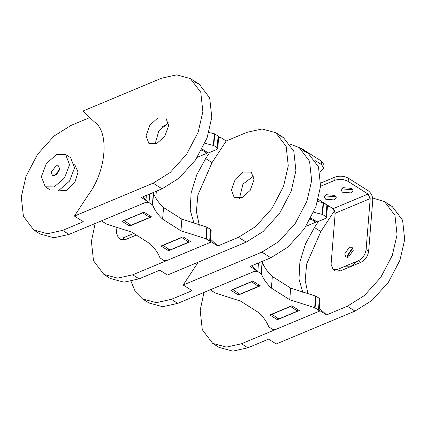 <?xml version="1.0" encoding="UTF-8"?>
<svg xmlns="http://www.w3.org/2000/svg" width="426" height="426" viewBox="0 0 426 426"><rect width="100%" height="100%" fill="white"/><g stroke="black" fill="none" stroke-linecap="round" stroke-linejoin="round"><path stroke-width="0.64" d="M153.573 192.376L153.498 193.266M155.799 198.01L156.347 191.215M133.78 233.443L122.826 238.017L118.396 237.958L120.947 239.572L125.377 239.63L136.325 235.056M118.396 237.958L116.474 232.868L116.964 226.765M341.828 188.244L342.717 188.958L351.413 189.682L352.451 189.101M351.562 188.388L353.159 190.784L351.152 192.914L342.456 192.19L340.859 189.794L342.866 187.664L351.562 188.388M325.022 195.268L325.911 195.981L334.602 196.705L335.64 196.125M334.756 195.406L336.348 197.802L334.346 199.938L325.65 199.214L324.053 196.817L326.06 194.687L334.756 195.406M353.053 248.539L351.924 248.832L347.259 255.547L347.456 257.368M348.585 257.07L345.88 257.032L344.709 253.928L349.379 247.218L352.078 247.256L353.255 250.36L348.585 257.07M320.757 183.058L335.033 177.094C339.66 175.587 344.117 175.954 348.409 178.206L368.33 190.832C371.27 193.116 372.75 196.237 372.761 200.209L368.65 251.292C367.814 256.345 365.263 260.014 360.998 262.294L358.447 260.675L337.435 269.456L333.004 269.397L331.082 264.306L335.193 213.224L333.052 208.692L318.265 199.32M320.581 186.253L334.772 180.32C339.4 178.814 343.862 179.186 348.148 181.433L368.069 194.059L370.21 198.591L366.099 249.673C365.263 254.732 362.712 258.396 358.447 260.675M333.004 269.397L335.555 271.011L339.985 271.069L360.998 262.294M299.728 147.886L301.725 148.615L321.646 161.241L324.101 164.931L323.84 168.158L320.751 171.438L319.841 171.816M315.549 160.772L321.385 164.473L323.84 168.158M277.358 319.713L299.313 310.538L291.794 305.772L269.834 314.947L277.358 319.713L277.486 318.068M238.384 295.01L260.345 285.835L252.826 281.069L230.865 290.244L238.384 295.01L238.517 293.37M319.031 310.868L319.969 299.238L319.378 298.354L315.586 296.054L314.654 307.684L318.446 309.984L319.031 310.868L318.291 311.656L275.585 329.5L272.374 329.229L268.779 326.848C266.884 321.918 263.55 317.189 258.784 312.668L240.44 301.044L215.529 293.099L211.733 290.798L211.147 289.914L211.887 289.126L254.594 271.282L257.805 271.548L261.399 273.934C263.295 278.865 266.628 283.588 271.399 288.109L272.331 276.485C267.565 271.964 264.232 267.235 262.336 262.304L261.511 261.676M271.399 288.109L289.739 299.734L290.676 288.109L272.331 276.485M314.654 307.684L289.739 299.734M290.676 288.109L315.586 296.054M313.68 212.223L322.588 214.502L325.954 216.637L326.545 217.521L325.805 218.309L317.125 221.93L310.905 217.99M326.545 217.521L327.477 205.891L326.891 205.007L323.52 202.872L317.674 201.418M168.568 250.765L190.529 241.59L183.01 236.824L161.049 245.999L168.568 250.765L168.701 249.119M129.6 226.062L151.56 216.887L144.036 212.121L122.081 221.296L129.6 226.062L129.728 224.422M210.247 241.92L211.184 230.29L210.593 229.406L206.802 227.106L205.864 238.736L209.661 241.036L210.247 241.92L209.507 242.708L166.8 260.552L163.589 260.281L159.995 257.9C158.099 252.969 154.766 248.241 149.995 243.72L131.655 232.095L106.74 224.151L102.948 221.85L102.362 220.966L103.103 220.178L145.809 202.334L149.02 202.6L152.614 204.986C154.51 209.917 157.844 214.64 162.61 219.166L163.547 207.537C158.781 203.016 155.447 198.287 153.552 193.356L152.726 192.728M162.61 219.166L180.954 230.791L181.886 219.161L163.547 207.537M205.864 238.736L180.954 230.791M181.886 219.161L206.802 227.106M204.895 143.274L213.799 145.554L217.169 147.689L217.761 148.573L217.02 149.361L208.341 152.982L202.121 149.041M162.333 126.666L165.032 125.537L164.287 125.063M217.761 148.573L218.692 136.943L218.107 136.059L214.736 133.924L208.889 132.47M167.578 123.236L168.669 124.387M218.655 137.454L219.864 136.948L226.238 140.985L246.968 132.326L262.038 128.987L275.771 132.704L286.165 146.406L288.269 165.794L283.519 186.45L271.948 208.479L255.573 226.616L238.523 237.298L246.169 242.149L263.22 231.462L279.594 213.325L291.166 191.295L295.916 170.64L293.812 151.257L283.418 137.55L279.355 135.511M210.476 239.108L217.792 245.962L211.418 241.925L132.699 274.813L117.629 278.151L103.896 274.429L110.27 278.471L123.998 282.188L139.073 278.849L159.803 270.19L167.45 275.036L246.169 242.149M103.896 274.429L93.502 260.728L91.398 241.34L95.168 223.48M207.132 152.215L207.047 153.227L197.297 157.3M211.418 241.925L210.332 240.903M194.112 223.735L190.214 210.125L191.114 192.93L196.743 174.836L205.673 158.563L209.709 152.412M218.533 138.977L219.864 136.948M205.673 158.563L212.047 162.599L226.238 140.985M199.299 225.263L196.391 211.594L197.877 195.033L212.047 162.599M217.792 245.962L238.523 237.298M253.71 175.97L242.953 184.096L239.428 198.5M250.184 190.374L254.04 179.793L251.281 172.152L243.214 172.067L235.306 179.25L231.446 189.831L234.204 197.472L242.277 197.557L250.184 190.374M181.593 237.415L188.713 242.16L188.84 240.52M188.713 242.16L170.033 249.966L162.913 245.216M181.572 237.639L162.897 245.44M207.047 153.227L202.59 150.399L201.045 151.044M201.738 149.766L202.59 150.399M65.668 154.579L70.663 157.742L74.534 167.887L69.539 181.087L59.219 190.055L50.236 189.969L45.247 186.806L41.375 176.662L46.37 163.456L56.685 154.494L65.668 154.579L69.544 164.718L64.55 177.924L54.23 186.892L45.247 186.806M51.264 172.184L52.393 175.523L54.832 175.65L59.651 169.202L58.522 165.858L56.083 165.73L51.264 172.184M74.412 216.067L88.603 194.453C106.394 170.794 109.525 131.858 94.434 121.937L82.857 111.09L161.576 78.203L176.646 74.864L190.379 78.581L200.774 92.288L202.877 111.671L198.122 132.326L186.556 154.356L170.182 172.493L153.131 183.18L74.412 216.067L83.331 221.722L62.601 230.381L47.526 233.72L33.798 230.003L23.403 216.296L21.3 196.913L26.05 176.257L37.621 154.228L53.99 136.091L71.046 125.404L89.779 117.576M33.798 230.003L40.172 234.039L53.9 237.761L68.975 234.422L147.694 201.535L141.32 197.494L162.05 188.835L179.101 178.148L195.475 160.011L207.047 137.981L211.797 117.326L209.693 97.943L199.299 84.236L194.506 81.93M142.742 196.897L147.694 201.535M58.24 190.433L58.916 190.853L66.898 190.289L74.832 182.461L78.075 172.163L74.955 165.07L74.497 164.777M149.915 125.127L157.822 117.943L165.89 118.029L168.648 125.67L164.787 136.251L156.88 143.434L148.812 143.349L146.054 135.708L149.915 125.127M155.091 144.126L158.834 130.782L168.536 122.912M142.588 212.728L149.712 217.441L149.84 215.801M149.712 217.441L131.032 225.248L123.913 220.53M123.897 220.721L142.572 212.92M59.56 169.734L56.344 174.809M290.25 144.18L299.164 147.529L309.558 161.236L311.662 180.619L306.906 201.274L295.34 223.304L278.966 241.441L261.915 252.128L183.196 285.015L192.115 290.67L171.385 299.329L156.315 302.668L142.582 298.951L148.956 302.987L162.684 306.709L177.759 303.371L256.479 270.483L250.105 266.442L270.835 257.783L287.891 247.096L304.26 228.959L315.831 206.929L320.581 186.274L318.478 166.891L308.083 153.184L303.291 150.879M142.582 298.951L135.308 291.656L131.064 281.389M251.532 265.845L256.479 270.483M198.186 262.192L183.196 285.015M251.372 281.677L258.497 286.389L258.63 284.749M258.497 286.389L239.817 294.196L232.697 289.478M232.681 289.669L251.356 281.868M327.44 206.402L328.643 205.896M319.26 308.057L326.577 314.91L320.203 310.873L241.483 343.761L226.414 347.099L212.68 343.377L219.055 347.419L232.782 351.136L247.857 347.797L268.588 339.139L276.234 343.984L354.954 311.097L372.01 300.41L388.379 282.273L399.95 260.243L404.7 239.588L402.597 220.205L392.202 206.498L388.139 204.459M212.68 343.377L202.286 329.676L200.183 310.288L203.953 292.428M315.916 221.163L315.836 222.175L306.086 226.249M320.203 310.873L319.117 309.851M302.897 292.683L298.999 279.073L299.899 261.878L305.527 243.784L314.457 227.511L318.494 221.36M327.317 207.925L328.648 205.896M314.457 227.511L320.831 231.547L334.618 210.545M308.089 294.212L305.176 280.542L306.661 263.982L320.831 231.547M372.649 197.978L384.556 201.652L394.95 215.354L397.053 234.742L392.303 255.398L380.732 277.427L364.358 295.564L347.307 306.246L354.954 311.097M326.577 314.91L347.307 306.246M347.371 257.08L350.018 251.952L352.755 248.582M343.665 266.852L350.449 266.777L357.765 260.962M290.378 306.363L297.497 311.108L297.63 309.468M297.497 311.108L278.817 318.914L271.697 314.164M290.356 306.587L271.681 314.388M315.836 222.175L311.374 219.347L309.83 219.992M310.522 218.714L311.374 219.347M122.826 238.017L125.377 239.63M366.099 249.673L368.65 251.292M348.409 178.206L348.148 181.433M337.435 269.456L339.985 271.069M334.772 180.32L335.033 177.094M368.069 194.059L333.052 208.692M335.193 213.224L370.21 198.591M321.385 164.473L321.646 161.241M261.399 273.934L262.336 262.304M262.107 262.059L261.17 273.684M258.497 262.938L257.805 271.548M255.153 264.333L254.785 268.897M319.378 298.354L318.446 309.984M316.012 296.219L315.075 307.849M322.162 214.337L323.1 202.707M326.891 205.007L325.954 216.637M323.52 202.872L322.588 214.502M152.614 204.986L153.552 193.356M153.323 193.111L152.386 204.736M149.712 193.99L149.02 202.6M146.368 195.385L146.001 199.948M210.593 229.406L209.661 241.036M207.228 227.271L206.29 238.901M213.378 145.388L214.315 133.759M218.107 136.059L217.169 147.689M214.736 133.924L213.799 145.554M139.073 278.849L132.699 274.813M68.975 234.422L62.601 230.381M153.131 183.18L162.05 188.835M177.759 303.371L171.385 299.329M261.915 252.128L270.835 257.783M247.857 347.797L241.483 343.761M211.147 289.914L211.184 289.403M102.362 220.966L102.4 220.455M275.771 132.704L283.418 137.55M190.379 78.581L199.299 84.236M299.164 147.529L308.083 153.184M384.556 201.652L392.202 206.498"/></g></svg>
